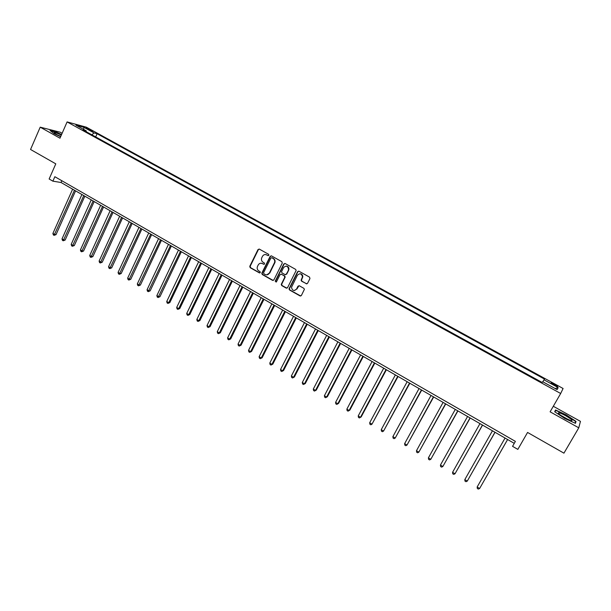 <?xml version="1.0" encoding="UTF-8"?>
<svg xmlns="http://www.w3.org/2000/svg" width="611" height="611" viewBox="0 0 611 611"><rect width="100%" height="100%" fill="white"/><g stroke="black" fill="none" stroke-linecap="round" stroke-linejoin="round"><path stroke-width="0.92" d="M268.871 255.268L268.58 254.275L259.339 249.12L258.01 249.563L249.769 266.312L250.189 267.687L259.37 272.88L260.332 272.498L260.011 271.59L258.82 270.91C257.323 269.879 256.849 268.458 257.391 266.648L258.201 264.983C259.255 263.28 260.676 262.814 262.447 263.578L263.639 264.25L264.571 263.944L264.288 262.944L263.089 262.272C261.6 261.256 261.118 259.843 261.653 258.025L262.47 256.337C263.532 254.627 264.953 254.153 266.732 254.917L267.931 255.581L268.871 255.268M554.567 384.235L551.237 382.769C550.633 382.845 551.588 383.601 554.101 385.045L557.438 386.511C558.042 386.435 557.079 385.678 554.567 384.235M306.172 283.771L307.539 283.336L309.953 278.578L309.533 277.134L298.962 271.231L297.595 271.674L289.003 288.873L289.522 289.973L300.016 295.923L301.383 295.495L304.393 289.339L303.858 288.331L299.344 285.788L297.977 286.223L296.549 289.056C293.975 291.355 292.295 290.775 291.508 287.3L297.389 275.263C299.856 272.964 301.551 273.476 302.476 276.821L301.116 280.205L301.643 281.236L306.852 283.878M62.123 133.274L60.222 132.213L40.204 127.172L30.55 149.481L55.792 163.847L49.132 179L52.89 181.169L54.853 176.716L515.401 441.386L512.56 446.351L517.838 449.391L527.568 432.451L563.938 453.163L578.777 427.822L580.45 421.369L553.306 406.277M40.204 127.172L59.97 138.201L67.103 121.917L560.677 393.499L550.106 411.822L578.777 427.822M282.259 263.112L281.847 261.676L271.483 255.894L270.146 256.345L261.791 273.224L262.249 274.515L272.537 280.35L273.873 279.914L282.259 263.112M285.154 263.524L295.617 269.367L296.152 270.436L287.56 287.666L286.208 288.094L281.747 285.574L281.243 284.413L284.749 277.325L284.336 275.897L281.381 274.232L280.037 274.675L276.493 281.755L275.21 281.22L283.802 263.975L285.154 263.524M87.098 128.814L92.956 131.48L90.229 129.662L86.029 127.898L87.098 128.814M67.103 121.917L86.395 127.203L563.09 388.497L560.677 393.499M86.311 131.777L86.197 130.823L83.043 129.975L542.14 382.463L542.675 381.707L557.102 389.635L558.179 387.595L555.155 388.565M86.197 130.823L75.909 125.163L83.906 127.34L94.071 132.923L91.818 134.81M95.675 136.925L97.103 133.733L94.071 132.923M97.103 133.733L544.508 379.087L543.996 379.813L558.179 387.595M52.89 181.169L61.024 182.49L514.271 443.357M61.81 180.719L61.024 182.49M542.835 381.799L543.996 379.813M83.631 129.41L83.906 127.34M61.566 134.542L56.036 131.961L50.026 130.456L54.18 133.71L60.619 136.711M576.028 421.414L566.069 414.785L555.514 409.996L554.704 411.753L564.701 418.459L575.47 423.331L576.028 421.414L575.165 422.888M554.864 411.86L555.705 410.401L566.069 414.785M268.405 255.65L265.632 254.55M261.256 263.204L264.135 264.311M259.133 249.036L258.392 249.594L250.159 266.32L250.579 267.687L259.874 272.941M271.253 255.803L270.513 256.36L262.165 273.224L262.623 274.515L273.201 280.449M271.796 257.743L270.864 258.056L263.562 272.766L263.853 273.759L265.113 274.476C266.892 275.255 268.313 274.79 269.375 273.079L274.622 262.394C274.981 260.683 274.461 259.37 273.071 258.453L271.689 257.697M266.793 274.858L269.375 273.079M272.162 257.758L273.43 258.468C274.828 259.385 275.347 260.698 274.988 262.402L269.749 273.079M281.091 274.125L284.695 275.897L285.2 277.035L281.602 284.405L282.106 285.558L286.895 288.193M284.894 263.425L284.161 263.983L275.63 281.052L276.08 282.114M288.308 270.238L288.575 269.413C287.865 265.869 286.2 265.266 283.573 267.587L281.534 271.758L282.038 272.926L284.993 274.591L286.345 274.148L288.927 269.42C289.003 267.381 288.087 266.274 286.177 266.091M285.643 274.69L286.345 274.148M288.659 270.238L286.696 274.148M299.94 273.759C301.773 273.865 302.728 274.889 302.812 276.814L301.452 280.197L301.987 281.228L306.501 283.764M294.494 290.531L296.549 289.056M299 285.673L296.893 289.041M298.664 271.124L297.939 271.674L289.354 288.858L289.874 289.958L300.734 296.022M72.633 189.173L52.897 233.448L54.715 234.532L56.036 234.624L75.573 190.869M56.036 234.624L54.074 235.342L74.481 190.235M54.074 235.342L53.348 234.907L52.897 233.448M81.905 194.512L62.009 238.893L63.834 239.986L65.14 240.062L84.837 196.2M65.14 240.062L63.185 240.787L83.768 195.581M63.185 240.787L62.452 240.352L62.009 238.893M91.245 199.881L71.181 244.377L73.03 245.477L74.313 245.546L94.17 201.569M74.313 245.546L72.358 246.279L93.116 200.966M72.358 246.279L71.624 245.836L71.181 244.377M100.647 205.296L80.423 249.899L82.279 251.014L83.547 251.06L103.572 206.984M83.547 251.06L81.599 251.801L102.541 206.388M81.599 251.801L80.858 251.358L80.423 249.899M110.125 210.749L89.733 255.467L91.604 256.582L92.857 256.62L113.043 212.429M92.857 256.62L90.909 257.376L112.027 211.849M90.909 257.376L90.168 256.925L89.733 255.467M61.337 135.069C57.449 133.267 55.066 132.442 54.188 132.61L54.188 132.618C54.333 133.297 56.502 134.596 60.703 136.513M60.779 136.345L57.213 134.832M50.522 130.846L56.082 132.236L61.474 134.756M564.877 417.878L570.842 420.628C573.492 421.002 571.766 419.367 565.679 415.732C561.807 413.639 559.393 412.677 558.431 412.845C558.187 413.563 560.333 415.243 564.877 417.878M568.78 419.833L560.852 415.381M565.939 415.037L575.577 421.46L575.088 423.156M554.994 411.944L555.705 410.401M119.672 216.248L99.112 261.073L100.998 262.195L102.228 262.226L122.582 217.921M102.228 262.226L100.288 262.982L121.589 217.348M100.288 262.982L99.54 262.531L99.112 261.073M129.288 221.785L108.559 266.717L110.461 267.855L111.676 267.862L132.197 223.45M111.676 267.862L109.736 268.634L131.22 222.893M109.736 268.634L108.979 268.176L108.559 266.717M138.98 227.361L118.076 272.407L119.993 273.552L121.184 273.545L141.882 229.026M121.184 273.545L119.26 274.324L140.927 228.476M119.26 274.324L118.496 273.865L118.076 272.407M148.74 232.974L127.668 278.135L129.593 279.288L130.769 279.273L151.635 234.639M130.769 279.273L128.845 280.059L150.703 234.105M128.845 280.059L128.073 279.601L127.668 278.135M158.577 238.641L137.33 283.909L139.27 285.07L140.423 285.039L161.464 240.299M140.423 285.039L138.506 285.841L160.556 239.772M138.506 285.841L137.727 285.375L137.33 283.909M168.483 244.339L147.06 289.729L149.015 290.897L150.153 290.851L171.363 245.996M150.153 290.851L148.236 291.661L170.477 245.485M148.236 291.661L147.457 291.195L147.06 289.729M178.473 250.09L156.867 295.587L158.837 296.763L159.952 296.702L181.345 251.74M159.952 296.702L158.043 297.526L180.474 251.243M158.043 297.526L157.256 297.053L156.867 295.587M188.532 255.879L166.742 301.49L168.728 302.674L169.827 302.605L191.396 257.529M169.827 302.605L167.918 303.43L168.728 302.674L190.556 257.04M167.918 303.43L167.124 302.957L166.742 301.49M198.667 261.714L176.694 307.44L178.695 308.631L179.779 308.547L201.531 263.356M179.779 308.547L177.87 309.387L178.695 308.631L200.706 262.883M177.87 309.387L177.075 308.906L176.694 307.44M208.886 267.595L186.722 313.435L188.738 314.634L189.8 314.535L211.734 269.237M189.8 314.535L187.905 315.383L188.738 314.634L210.94 268.771M187.905 315.383L187.096 314.902L186.722 313.435M219.181 273.522L196.834 319.469L198.858 320.683L199.896 320.569L222.022 275.156M199.896 320.569L198.01 321.432L198.858 320.683L221.251 274.706M198.01 321.432L197.2 320.943L196.834 319.469M229.553 279.487L207.014 325.556L209.061 326.778L210.077 326.648L232.386 281.121M210.077 326.648L208.191 327.519L209.061 326.778L231.638 280.686M208.191 327.519L207.373 327.03L207.014 325.556M240.008 285.505L217.272 331.689L219.334 332.926L220.334 332.774L242.834 287.132M220.334 332.774L218.455 333.659L219.334 332.926L242.109 286.712M218.455 333.659L217.631 333.163L217.272 331.689M250.548 291.569L227.613 337.868L229.69 339.113L230.668 338.945L253.359 293.188M230.668 338.945L228.789 339.838L229.69 339.113L252.664 292.791M228.789 339.838L227.964 339.342L227.613 337.868M261.164 297.679L238.038 344.1L240.131 345.352L241.078 345.169L263.975 299.298M241.078 345.169L239.214 346.07L240.131 345.352L263.295 298.909M239.214 346.07L238.374 345.574L238.038 344.1M271.864 303.843L248.54 350.378L250.647 351.638L251.572 351.44L274.667 305.454M251.572 351.44L249.716 352.356L250.647 351.638L274.018 305.08M249.716 352.356L248.868 351.852L248.54 350.378M282.649 310.052L259.117 356.702L261.248 357.97L262.15 357.756L285.444 311.656M262.15 357.756L260.294 358.688L261.248 357.97L284.818 311.297M260.294 358.688L259.446 358.176L259.117 356.702M293.524 316.307L269.787 363.071L271.933 364.355L272.812 364.125L296.304 317.911M272.812 364.125L270.963 365.065L271.933 364.355L295.709 317.567M270.963 365.065L270.108 364.553L269.787 363.071M304.477 322.616L280.533 369.502L282.694 370.793L283.557 370.541L307.249 324.212M283.557 370.541L281.709 371.496L282.694 370.793L306.684 323.883M281.709 371.496L280.846 370.976L280.533 369.502M315.528 328.97L291.371 375.979L293.547 377.277L294.38 377.01L318.285 330.559M294.38 377.01L292.547 377.972L293.547 377.277L317.743 330.245M292.547 377.972L291.676 377.453L291.371 375.979M326.656 335.378L302.292 382.501L304.484 383.815L305.294 383.532L329.413 336.959M305.294 383.532L303.468 384.502L304.484 383.815L328.894 336.669M303.468 384.502L302.59 383.983L302.292 382.501M337.883 341.839L313.298 389.085L315.513 390.406L316.292 390.101L340.625 343.413M316.292 390.101L314.474 391.086L315.513 390.406L340.136 343.138M314.474 391.086L313.588 390.559L313.298 389.085M349.194 348.346L324.395 395.714L326.625 397.043L327.381 396.722L351.928 349.92M327.381 396.722L325.571 397.723L326.625 397.043L351.47 349.66M325.571 397.723L324.678 397.196L324.395 395.714M360.605 354.915L335.584 402.397L337.83 403.741L338.563 403.397L363.324 356.48M338.563 403.397L336.753 404.413L337.83 403.741L362.896 356.236M336.753 404.413L335.851 403.879L335.584 402.397M372.099 361.536L346.857 409.133L349.118 410.493L349.828 410.134L374.81 363.094M349.828 410.134L348.026 411.157L349.118 410.493L374.413 362.865M348.026 411.157L347.117 410.615L346.857 409.133M383.693 368.204L358.222 415.931L360.505 417.29L361.185 416.916L386.389 369.754M361.185 416.916L359.39 417.955L360.505 417.29L386.022 369.548M359.39 417.955L358.481 417.412L358.222 415.931M395.378 374.933L369.678 422.774L371.984 424.156L398.067 376.475M369.678 422.774L369.93 424.255L370.846 424.805L371.984 424.156L397.73 376.284M407.163 381.715L381.233 429.678L383.555 431.068L409.836 383.25M381.233 429.678L381.47 431.16L382.402 431.717L383.555 431.068L409.53 383.074M419.047 388.55L392.881 436.644L395.218 438.041L421.705 390.085M392.881 436.644L393.11 438.125L394.042 438.683L395.218 438.041L421.437 389.925M431.03 395.447L404.619 443.655L406.979 445.068L433.673 396.974M404.619 443.655L404.841 445.144L405.788 445.702L406.979 445.068L433.436 396.837M443.105 402.397L416.458 450.735L418.841 452.155L445.74 403.917M416.458 450.735L416.671 452.216L417.626 452.789L418.841 452.155L445.534 403.795M455.287 409.408L428.395 457.868L430.793 459.304L457.914 410.92M428.395 457.868L428.601 459.35L429.556 459.923L430.793 459.304L457.738 410.821M467.575 416.481L440.432 465.063L442.853 466.506L470.18 417.985M440.432 465.063L440.63 466.544L441.593 467.125L442.853 466.506L470.042 417.901M479.963 423.614L452.568 472.318L455.012 473.769L482.553 425.103M452.568 472.318L452.751 473.8L453.729 474.38L455.012 473.769L482.453 425.042M492.451 430.801L464.811 479.627L467.27 481.101L495.032 432.29M464.811 479.627L464.986 481.117L465.964 481.705L467.27 481.101L494.963 432.244M505.053 438.056L477.145 487.005L479.627 488.487L507.619 439.53M477.145 487.005L477.313 488.487L478.306 489.083L479.627 488.487L507.588 439.508M89.932 130.326L90.229 129.662M91.642 131.075L91.871 130.563M250.579 267.687L250.189 267.687M250.174 266.281L249.784 266.274M258.392 249.594L258.01 249.563M250.159 266.32L249.769 266.312M54.677 133.282L54.188 132.618M559.195 414.105L558.431 412.845"/></g></svg>
